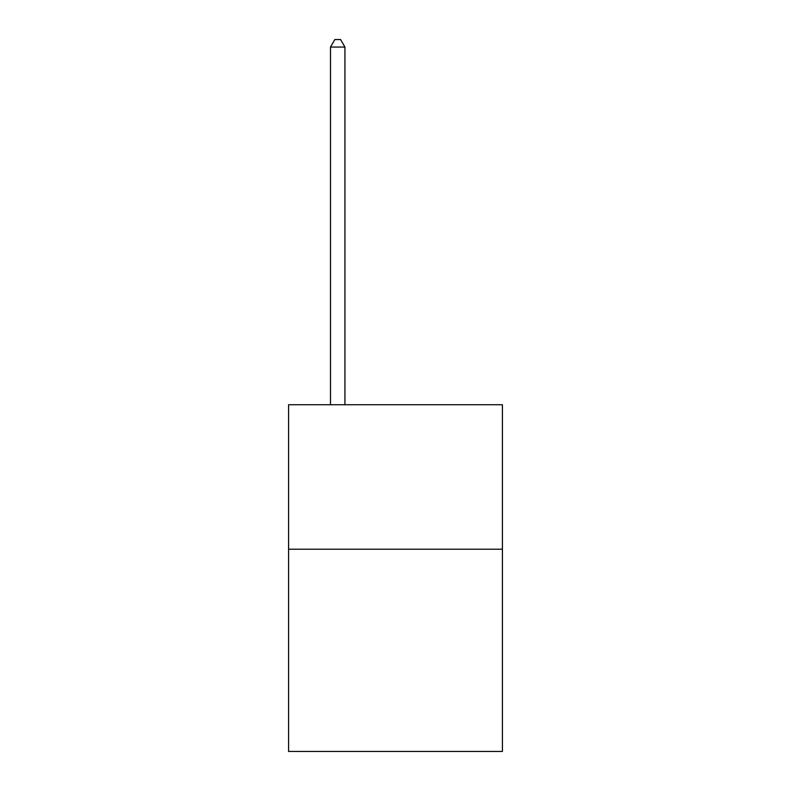 <?xml version="1.0" encoding="UTF-8"?>
<svg xmlns="http://www.w3.org/2000/svg" width="791" height="791" viewBox="0 0 791 791"><rect width="100%" height="100%" fill="white"/><g stroke="black" fill="none" stroke-linecap="round" stroke-linejoin="round"><path stroke-width="1.19" d="M502.404 549.201L502.404 751.45L288.596 751.45L288.596 404.745L502.404 404.745L502.404 549.201L288.596 549.201M344.935 404.745L344.935 47.065L330.49 47.065L330.49 404.745M330.49 47.065L334.83 39.55L340.605 39.55L344.935 47.065"/></g></svg>
